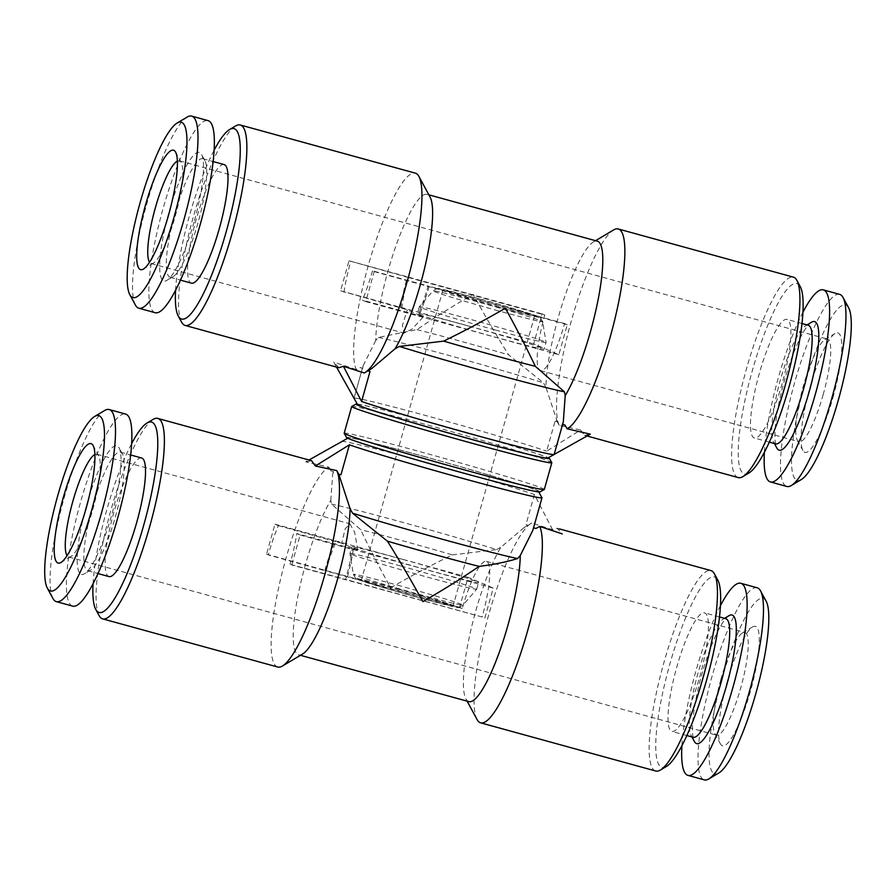 <?xml version="1.0" encoding="UTF-8"?>
<svg xmlns="http://www.w3.org/2000/svg" width="896" height="896" viewBox="0 0 896 896"><rect width="100%" height="100%" fill="white"/><g stroke="black" fill="none" stroke-linecap="round" stroke-linejoin="round"><path stroke-width="0.67" stroke-dasharray="4.48 3.36" d="M401.05 566.104A65.834 1.792 -164.3 0 1 476.694 589.187A65.834 1.792 -164.3 0 1 476.683 589.21A65.834 1.792 -164.3 0 1 425.589 576.643A65.834 1.792 -164.3 0 1 349.944 553.582A65.834 1.792 -164.3 0 1 349.944 553.56A65.834 1.792 -164.3 0 1 401.05 566.104M402.931 559.44A65.834 1.792 -164.3 0 1 478.576 582.523A65.834 1.792 -164.3 0 1 427.459 569.968A65.834 1.792 -164.3 0 1 351.814 546.885A65.834 1.792 -164.3 0 1 402.931 559.44M397.555 585.155A56.952 1.546 -164.3 0 1 462.974 605.136A56.952 1.546 -164.3 0 1 462.952 605.158A56.952 1.546 -164.3 0 1 418.779 594.272A56.952 1.546 -164.3 0 1 353.349 574.347A56.952 1.546 -164.3 0 1 353.349 574.325A56.952 1.546 -164.3 0 1 397.555 585.155M397.264 588.762A53.48 1.456 -164.3 0 1 458.685 607.555A53.48 1.456 -164.3 0 1 417.2 597.33A53.48 1.456 -164.3 0 1 355.757 578.614A53.48 1.456 -164.3 0 1 397.264 588.762M398.35 589.232A47.645 1.299 -164.3 0 1 453.096 605.942A47.645 1.299 -164.3 0 1 416.102 596.859A47.645 1.299 -164.3 0 1 361.368 580.149A47.645 1.299 -164.3 0 1 398.35 589.232M479.898 299.141A47.645 1.299 -164.3 0 1 534.632 315.851A47.645 1.299 -164.3 0 1 497.65 306.768A47.645 1.299 -164.3 0 1 442.904 290.058A47.645 1.299 -164.3 0 1 479.898 299.141M494.95 329.896A65.834 1.792 -164.3 0 1 419.306 306.813A65.834 1.792 -164.3 0 1 419.317 306.79A65.834 1.792 -164.3 0 1 470.411 319.357A65.834 1.792 -164.3 0 1 546.056 342.418A65.834 1.792 -164.3 0 1 546.056 342.44A65.834 1.792 -164.3 0 1 494.95 329.896M468.541 326.032A65.834 1.792 15.7 0 0 417.424 313.477A65.834 1.792 15.7 0 0 493.069 336.56A65.834 1.792 15.7 0 0 544.186 349.115A65.834 1.792 15.7 0 0 468.541 326.032M498.445 310.845A56.952 1.546 -164.3 0 1 433.026 290.864A56.952 1.546 -164.3 0 1 433.048 290.842A56.952 1.546 -164.3 0 1 477.221 301.728A56.952 1.546 -164.3 0 1 542.651 321.653A56.952 1.546 -164.3 0 1 542.651 321.675A56.952 1.546 -164.3 0 1 498.445 310.845M498.736 307.238A53.48 1.456 -164.3 0 1 437.315 288.445A53.48 1.456 -164.3 0 1 478.8 298.67A53.48 1.456 -164.3 0 1 540.243 317.386A53.48 1.456 -164.3 0 1 498.736 307.238M725.794 618.688A61.499 12.365 -74.6 0 0 723.005 619.27A61.499 12.365 -74.6 0 0 698.018 673.064A61.499 12.365 -74.6 0 0 691.074 735.347A61.499 12.365 -74.6 0 0 693.168 737.285M699.664 677.051A61.499 12.365 -74.6 0 0 704.525 612.83A61.499 12.365 -74.6 0 0 676.749 667.206A61.499 12.365 -74.6 0 0 671.899 731.427A61.499 12.365 -74.6 0 0 699.664 677.051M729.053 615.664A66.696 13.406 -74.6 0 0 701.96 673.994A66.696 13.406 -74.6 0 0 694.422 741.552M757.176 587.787A99.613 20.014 -74.6 0 0 712.186 675.864A99.613 20.014 -74.6 0 0 704.334 779.89M720.429 605.685A99.613 20.014 -74.6 0 0 695.822 671.362A99.613 20.014 -74.6 0 0 681.912 745.707M766.158 601.25A90.955 18.278 -74.6 0 0 721.986 678.81A90.955 18.278 -74.6 0 0 718.939 772.912M727.395 681.128A61.936 12.443 -74.6 0 0 720.395 743.859A61.936 12.443 -74.6 0 0 750.478 691.04A61.936 12.443 -74.6 0 0 752.55 626.965A61.936 12.443 -74.6 0 0 727.395 681.128M720.821 679.571A53.267 10.707 -74.6 0 0 714.806 733.522A53.267 10.707 -74.6 0 0 716.621 735.202A53.267 10.707 -74.6 0 0 740.678 688.094A53.267 10.707 -74.6 0 0 744.878 632.475A53.267 10.707 -74.6 0 0 742.459 632.979A53.267 10.707 -74.6 0 0 720.821 679.571M808.27 325.259A61.499 12.365 -74.6 0 0 805.482 325.853A61.499 12.365 -74.6 0 0 780.494 379.635A61.499 12.365 -74.6 0 0 773.55 441.93A61.499 12.365 -74.6 0 0 775.645 443.856M782.141 383.634A61.499 12.365 105.4 0 1 754.376 438.01A61.499 12.365 105.4 0 1 759.226 373.789A61.499 12.365 105.4 0 1 787.002 319.413A61.499 12.365 105.4 0 1 782.141 383.634M811.53 322.235A66.696 13.406 -74.6 0 0 784.437 380.576A66.696 13.406 -74.6 0 0 776.899 448.123M839.653 294.358A99.613 20.014 -74.6 0 0 794.674 382.435A99.613 20.014 -74.6 0 0 786.811 486.461M802.917 312.267A99.613 20.014 -74.6 0 0 778.31 377.933A99.613 20.014 -74.6 0 0 764.4 452.29M848.635 307.821A90.955 18.278 -74.6 0 0 804.462 385.381A90.955 18.278 -74.6 0 0 801.416 479.483M832.955 397.622A61.936 12.443 -74.6 0 0 835.027 333.536A61.936 12.443 -74.6 0 0 809.872 387.71A61.936 12.443 -74.6 0 0 802.872 450.43A61.936 12.443 -74.6 0 0 832.955 397.622M823.155 394.677A53.267 10.707 -74.6 0 0 827.355 339.046A53.267 10.707 -74.6 0 0 824.947 339.55A53.267 10.707 -74.6 0 0 803.309 386.142A53.267 10.707 -74.6 0 0 797.283 440.104A53.267 10.707 -74.6 0 0 799.098 441.773A53.267 10.707 -74.6 0 0 823.155 394.677M346.595 437.562A100.486 2.733 -164.3 0 1 424.592 456.635A100.486 2.733 -164.3 0 1 539.986 491.926M344.187 433.205A103.947 2.822 -164.3 0 1 424.883 453.018A103.947 2.822 -164.3 0 1 544.32 489.462M351.736 406.47A103.947 2.822 -164.3 0 1 432.376 426.339A103.947 2.822 -164.3 0 1 551.802 462.706M357.291 404.062A100.486 2.733 -164.3 0 1 433.966 423.293A100.486 2.733 -164.3 0 1 548.318 457.766M177.363 161.09A53.267 10.707 105.4 0 1 179.379 160.798A53.267 10.707 105.4 0 1 181.194 162.478A53.267 10.707 105.4 0 1 175.179 216.429A53.267 10.707 105.4 0 1 153.541 263.021A53.267 10.707 105.4 0 1 151.122 263.525A53.267 10.707 105.4 0 1 149.531 262.248M135.43 305.077A99.613 20.014 105.4 0 1 146.686 204.187A99.613 20.014 105.4 0 1 187.152 117.074M155.187 312.715A99.613 20.014 105.4 0 1 163.05 208.69A99.613 20.014 105.4 0 1 208.029 120.613M197.982 222.936A61.499 12.365 105.4 0 1 172.995 276.73A61.499 12.365 105.4 0 1 170.206 277.312A61.499 12.365 105.4 0 1 175.056 213.091A61.499 12.365 105.4 0 1 202.832 158.715A61.499 12.365 105.4 0 1 204.926 160.653A61.499 12.365 105.4 0 1 197.982 222.936M194.04 222.006A66.696 13.406 105.4 0 1 166.947 280.336A66.696 13.406 105.4 0 1 169.187 211.333A66.696 13.406 105.4 0 1 201.578 154.448A66.696 13.406 105.4 0 1 194.04 222.006M224.101 164.573A61.499 12.365 -74.6 0 0 196.336 218.949A61.499 12.365 -74.6 0 0 191.475 283.17M738.203 477.579A103.947 20.888 105.4 0 1 746.413 369.04A103.947 20.888 105.4 0 1 793.352 277.133M590.285 434.168L584.405 435.277L580.597 430.013L546.605 451.192L555.038 421.187A103.947 2.822 -164.3 0 1 557.435 422.038L545.899 387.318A86.621 17.405 105.4 0 1 558.186 317.766A86.621 17.405 105.4 0 1 593.376 241.998A86.621 17.405 105.4 0 1 597.307 241.17M555.038 421.187L557.245 421.77L559.194 425.376L580.597 430.013M559.194 425.376A103.947 20.888 105.4 0 1 571.323 320.88A103.947 20.888 105.4 0 1 613.547 229.97M748.978 472.976A98.75 19.846 105.4 0 1 752.282 370.81A98.75 19.846 105.4 0 1 800.24 286.597M401.71 308.302A53.267 10.707 105.4 0 1 408.274 277.48L349.014 260.77L340.581 290.786L407.299 309.837L423.394 316.747L412.261 328.966L404.074 333.11L402.382 325.472L407.299 309.837M423.394 316.747L362.387 300.149L365.758 301.594L374.192 271.589L372.501 270.861L428.12 286.003A53.267 10.707 105.4 0 1 417.805 315.213M544.768 315.034L542.102 313.88L533.669 343.896L538.205 345.845L558.846 354.704L567.28 324.699L564.614 323.557A53.267 10.707 105.4 0 1 554.299 352.755A53.267 10.707 105.4 0 1 540.568 370.653A53.267 10.707 105.4 0 1 538.205 345.845A53.267 10.707 105.4 0 1 544.768 315.034L408.274 277.48M181.586 322.168A103.947 20.888 105.4 0 1 193.334 216.899A103.947 20.888 105.4 0 1 235.547 125.989M338.934 367.752L333.749 362.107L354.021 398.216L362.454 368.211L360.08 367.539L356.294 369.566A103.947 20.888 105.4 0 1 368.424 265.059A103.947 20.888 105.4 0 1 415.352 173.152M175.571 290.315A98.75 19.846 105.4 0 1 189.392 215.97A98.75 19.846 105.4 0 1 214.088 150.293M545.899 387.318L543.469 382.838L508.558 354.827C496.843 336.09 485.016 315.93 473.099 294.358C451.685 306.768 432.958 318.517 416.931 329.627L378.403 337.434L375.715 340.502A86.621 17.405 105.4 0 1 388.013 270.95A86.621 17.405 105.4 0 1 427.123 194.365A86.621 17.405 105.4 0 1 430.08 197.086M357.638 404.69A98.75 2.688 -164.3 0 1 434.291 423.427A98.75 2.688 -164.3 0 1 547.691 458.114M375.715 340.502L363.171 365.646L354.021 398.194A103.947 2.822 -164.3 0 1 354.021 398.194A103.947 2.822 -164.3 0 1 434.728 418.006A103.947 2.822 -164.3 0 1 546.605 451.192M371.907 368.446L364.246 372.982M554.165 454.44L562.598 424.424A103.947 2.822 -164.3 0 0 562.374 424.166L562.643 424.267M563.304 421.904L562.374 424.166M94.886 454.518A53.267 10.707 105.4 0 1 96.902 454.227A53.267 10.707 105.4 0 1 98.717 455.896A53.267 10.707 105.4 0 1 92.691 509.858A53.267 10.707 105.4 0 1 71.053 556.45A53.267 10.707 105.4 0 1 68.645 556.954A53.267 10.707 105.4 0 1 67.054 555.666M52.954 598.506A99.613 20.014 105.4 0 1 64.21 497.616A99.613 20.014 105.4 0 1 104.664 410.491M72.71 606.133A99.613 20.014 105.4 0 1 80.573 502.118A99.613 20.014 105.4 0 1 125.552 414.042M92.579 506.52A61.499 12.365 105.4 0 1 120.355 452.144A61.499 12.365 105.4 0 1 122.45 454.07A61.499 12.365 105.4 0 1 115.506 516.365A61.499 12.365 105.4 0 1 90.518 570.147A61.499 12.365 105.4 0 1 87.73 570.741A61.499 12.365 105.4 0 1 92.579 506.52M86.699 504.75A66.696 13.406 105.4 0 1 119.101 447.877A66.696 13.406 105.4 0 1 111.563 515.424A66.696 13.406 105.4 0 1 84.47 573.765A66.696 13.406 105.4 0 1 86.699 504.75M141.624 457.99A61.499 12.365 -74.6 0 0 113.859 512.366A61.499 12.365 -74.6 0 0 108.998 576.587M655.726 771.008A103.947 20.888 105.4 0 1 663.936 662.469A103.947 20.888 105.4 0 1 710.864 570.562M477.098 719.578A103.947 20.888 105.4 0 1 488.846 614.298A103.947 20.888 105.4 0 1 531.059 523.387A103.947 20.888 105.4 0 1 531.754 523.018L552.563 529.726L557.066 528.248L561.747 532.941M666.501 766.405A98.75 19.846 105.4 0 1 669.805 664.227A98.75 19.846 105.4 0 1 717.763 580.026M535.92 528.461L533.322 527.531L532.829 530.342M468.877 701.635A86.621 17.405 105.4 0 1 465.92 698.914A86.621 17.405 105.4 0 1 475.709 611.184A86.621 17.405 105.4 0 1 500.954 547.198L524.093 527.554L528.382 525.414A103.947 2.822 15.7 0 0 525.986 524.552L528.181 525.134L531.754 523.018M357.795 550.155L341.701 543.245L345.128 528.909L349.854 523.802L354.67 532.314L357.795 550.155L352.206 548.621A53.267 10.707 105.4 0 1 345.643 579.432L290.024 564.278L291.715 565.006L300.149 535.002L296.778 533.557A58.475 11.749 105.4 0 1 290.024 564.278M341.701 543.245L336.101 541.699A53.267 10.707 105.4 0 0 325.797 570.909L268.229 554.926A58.475 11.749 105.4 0 1 278.342 525.638L274.971 524.182L266.538 554.198L268.229 554.926M484.803 618.128L493.237 588.112L468.059 577.304L459.626 607.309L462.291 608.451A53.267 10.707 105.4 0 1 472.606 579.253A53.267 10.707 105.4 0 1 486.338 561.355A53.267 10.707 105.4 0 1 488.701 586.163A53.267 10.707 105.4 0 1 482.138 616.986L291.715 565.006M99.109 615.597A103.947 20.888 105.4 0 1 110.858 510.328A103.947 20.888 105.4 0 1 153.07 419.418M277.738 667.027A103.947 20.888 105.4 0 1 285.936 558.488A103.947 20.888 105.4 0 1 328.843 467.197L305.715 461.832L308.963 460.006M93.083 583.733A98.75 19.846 105.4 0 1 106.915 509.387A98.75 19.846 105.4 0 1 131.6 443.71M302.624 654.002A86.621 17.405 105.4 0 1 298.693 654.83A86.621 17.405 105.4 0 1 305.536 564.379A86.621 17.405 105.4 0 1 330.781 500.382L331.542 504.157L360.696 529.682C368.771 546.862 378.75 566.227 390.622 587.776C412.082 575.389 432.656 564.435 452.323 554.893A86.621 2.352 15.7 0 0 403.738 541.094A86.621 2.352 15.7 0 0 360.696 529.682M424.917 456.77A98.75 2.688 15.7 0 0 348.309 437.886A98.75 2.688 15.7 0 0 461.709 472.573A98.75 2.688 15.7 0 0 538.362 491.31A98.75 2.688 15.7 0 0 424.917 456.77M552.563 529.726L534.419 494.536A103.947 2.822 15.7 0 0 422.542 461.35A103.947 2.822 15.7 0 0 341.902 441.482M305.715 461.832L311.595 460.723M452.323 554.893L496.608 549.562A103.947 2.822 15.7 0 0 405.205 523.04A103.947 2.822 15.7 0 0 331.542 504.157M330.781 500.382L332.696 474.096L333.626 471.834L331.027 470.904L328.843 467.197M534.419 494.536L525.986 524.552M496.608 549.562L500.954 547.198M468.059 577.304L274.971 524.182M493.237 588.112L300.149 535.002M352.206 548.621L296.778 533.557M278.342 525.638L336.101 541.699M558.846 354.704L365.758 301.594M533.669 343.896L340.581 290.786M482.138 616.986L345.643 579.432M462.291 608.451L325.797 570.909M459.626 607.309L266.538 554.198M340.962 474.813A103.947 2.822 -164.3 0 1 338.565 473.962L339.629 475.776M541.979 497.784L533.546 527.789A103.947 2.822 15.7 0 0 533.322 527.531M333.626 471.834A103.947 2.822 -164.3 0 1 333.402 471.576L331.027 470.904M332.696 474.096L333.402 471.576M353.371 549.114A58.475 11.749 105.4 0 1 346.618 579.846M324.822 570.494A58.475 11.749 105.4 0 1 334.936 541.206M362.454 368.211A103.947 2.822 15.7 0 0 362.678 368.469L363.171 365.646M378.403 337.434A103.947 2.822 -164.3 0 1 543.469 382.838M360.08 367.539L362.678 368.469M416.931 329.627A86.621 2.352 -164.3 0 1 508.558 354.827M356.294 369.566L333.749 362.107M564.614 323.557L428.12 286.003M542.102 313.88L349.014 260.77M567.28 324.699L374.192 271.589M400.546 307.798A58.475 11.749 105.4 0 1 407.299 277.066M429.094 286.429A58.475 11.749 105.4 0 1 418.981 315.717M343.952 292.23A58.475 11.749 105.4 0 1 350.717 261.498M372.501 270.861A58.475 11.749 105.4 0 1 362.387 300.149M476.694 589.187L478.576 582.523M458.685 607.555L462.952 605.158L476.683 589.21M534.632 315.851L453.096 605.942M419.306 306.813L417.424 313.477M437.315 288.445L433.048 290.842L419.317 306.79M719.488 616.952L704.525 612.83M723.005 619.27L724.562 618.341M714.806 733.522L720.395 743.859M769.339 442.12L754.376 438.01M773.55 441.93L774.413 443.52M824.947 339.55L835.027 333.536M181.194 162.478L175.605 152.141M172.995 276.73L166.947 280.336M170.206 277.312L180.488 280.146M587.037 435.994L584.405 435.277M556.371 420.224L557.256 421.859M593.376 241.998L595.56 240.699M151.122 263.525L404.074 333.11M540.568 370.653L799.098 441.773M427.123 194.365L428.87 194.835M336.515 367.08L334.253 363.059M71.053 556.45L60.973 562.464M122.45 454.07L119.101 447.877M120.355 452.144L130.626 454.966M559.485 528.92L557.066 528.248M465.92 698.914L467.13 701.165M96.902 454.227L349.854 523.802M486.338 561.355L744.878 632.475M298.693 654.83L300.44 655.301M348.309 437.886L347.682 438.234M538.362 491.31L538.709 491.938M68.645 556.954L716.621 735.202M524.093 527.554L531.059 523.387M87.73 570.741L98 573.563M90.518 570.147L84.47 573.765M98.717 455.896L93.128 445.57M179.379 160.798L827.355 339.046M202.832 158.715L213.102 161.538M204.926 160.653L201.578 154.448M153.541 263.021L143.45 269.035M797.283 440.104L802.872 450.43M805.482 325.853L807.038 324.923M801.965 323.523L787.002 319.413M742.459 632.979L752.55 626.965M691.074 735.347L691.936 736.949M686.862 735.549L671.899 731.427M540.243 317.386L542.651 321.653L546.056 342.418L544.186 349.115M442.904 290.058L361.368 580.149M355.757 578.614L353.349 574.347L349.944 553.582L351.814 546.885"/><path stroke-width="1.34" d="M686.862 735.549L693.168 737.285A61.499 12.365 -74.6 0 0 720.944 682.909A61.499 12.365 -74.6 0 0 725.794 618.688L719.488 616.952M691.936 736.949L694.422 741.552A66.696 13.406 -74.6 0 0 726.813 684.667A66.696 13.406 -74.6 0 0 729.053 615.664L724.562 618.341M681.912 745.707A99.613 20.014 -74.6 0 0 687.971 775.387L704.334 779.89A99.613 20.014 -74.6 0 0 708.848 778.926A99.613 20.014 -74.6 0 0 749.314 691.813A99.613 20.014 -74.6 0 0 760.57 590.923A99.613 20.014 -74.6 0 0 757.176 587.787L740.813 583.285A99.613 20.014 -74.6 0 0 720.429 605.685M687.971 775.387A99.613 20.014 -74.6 0 0 732.95 687.31A99.613 20.014 -74.6 0 0 740.813 583.285M708.848 778.926L718.939 772.912A90.955 18.278 -74.6 0 0 755.877 693.37A90.955 18.278 -74.6 0 0 766.158 601.25L760.57 590.923M769.339 442.12L775.645 443.856A61.499 12.365 -74.6 0 0 803.421 389.48A61.499 12.365 -74.6 0 0 808.27 325.259L801.965 323.523M774.413 443.52L776.899 448.123A66.696 13.406 -74.6 0 0 809.301 391.25A66.696 13.406 -74.6 0 0 811.53 322.235L807.038 324.923M764.4 452.29A99.613 20.014 -74.6 0 0 770.448 481.958L786.811 486.461A99.613 20.014 -74.6 0 0 791.336 485.509A99.613 20.014 -74.6 0 0 831.79 398.384A99.613 20.014 -74.6 0 0 843.046 297.494A99.613 20.014 -74.6 0 0 839.653 294.358L823.29 289.867A99.613 20.014 -74.6 0 0 802.917 312.267M770.448 481.958A99.613 20.014 -74.6 0 0 815.427 393.882A99.613 20.014 -74.6 0 0 823.29 289.867M791.336 485.509L801.416 479.483A90.955 18.278 -74.6 0 0 838.365 399.941A90.955 18.278 -74.6 0 0 848.635 307.821L843.046 297.494M548.318 457.766A100.486 2.733 -164.3 0 1 549.405 458.438L551.802 462.706A103.947 2.822 -164.3 0 1 551.813 462.795L544.32 489.462A103.947 2.822 -164.3 0 1 544.264 489.53L539.986 491.926A100.486 2.733 -164.3 0 1 462.034 472.707A100.486 2.733 -164.3 0 1 346.595 437.562L344.198 433.294A103.947 2.822 -164.3 0 1 344.187 433.205L351.68 406.538A103.947 2.822 -164.3 0 1 351.736 406.47L356.014 404.074A100.486 2.733 -164.3 0 1 357.291 404.062M544.264 489.53A103.947 2.822 -164.3 0 1 463.624 469.661A103.947 2.822 -164.3 0 1 344.198 433.294M551.813 462.795A103.947 2.822 -164.3 0 1 471.117 442.982A103.947 2.822 -164.3 0 1 351.68 406.538M549.405 458.438A100.486 2.733 -164.3 0 1 471.408 439.365A100.486 2.733 -164.3 0 1 356.014 404.074M145.522 204.96A61.936 12.443 105.4 0 1 175.605 152.141A61.936 12.443 105.4 0 1 168.605 214.872A61.936 12.443 105.4 0 1 143.45 269.035A61.936 12.443 105.4 0 1 145.522 204.96M149.531 262.248A53.267 10.707 105.4 0 1 155.322 207.906A53.267 10.707 105.4 0 1 177.363 161.09M174.014 217.19A90.955 18.278 105.4 0 1 129.842 294.75A90.955 18.278 105.4 0 1 140.123 202.63A90.955 18.278 105.4 0 1 177.061 123.088A90.955 18.278 105.4 0 1 174.014 217.19M177.061 123.088L187.152 117.074A99.613 20.014 105.4 0 1 191.666 116.11A99.613 20.014 105.4 0 1 183.814 220.136A99.613 20.014 105.4 0 1 138.824 308.213A99.613 20.014 105.4 0 1 135.43 305.077L129.842 294.75M191.666 116.11L208.029 120.613A99.613 20.014 105.4 0 1 200.178 224.638A99.613 20.014 105.4 0 1 155.187 312.715L138.824 308.213M180.488 280.146L191.475 283.17A61.499 12.365 -74.6 0 0 219.251 228.794A61.499 12.365 -74.6 0 0 224.101 164.573L213.102 161.538M595.56 240.699L613.547 229.97A103.947 20.888 105.4 0 1 618.262 228.973L793.352 277.133A103.947 20.888 105.4 0 1 796.891 280.403A103.947 20.888 105.4 0 1 785.142 385.672A103.947 20.888 105.4 0 1 742.93 476.582A103.947 20.888 105.4 0 1 738.203 477.579L587.037 435.994M618.262 228.973A103.947 20.888 105.4 0 1 610.064 337.512A103.947 20.888 105.4 0 1 567.157 428.803L590.285 434.168L554.165 454.44A103.947 2.822 -164.3 0 1 554.165 454.451A103.947 2.822 -164.3 0 1 554.098 454.518A103.947 2.822 -164.3 0 1 473.458 434.65A103.947 2.822 -164.3 0 1 361.581 401.464L370.014 371.448L367.853 370.866M796.891 280.403L800.24 286.597A98.75 19.846 105.4 0 1 789.085 386.613A98.75 19.846 105.4 0 1 748.978 472.976L742.93 476.582M428.87 194.835L597.307 241.17A86.621 17.405 105.4 0 1 590.464 331.621A86.621 17.405 105.4 0 1 565.219 395.618L563.304 421.904L554.165 454.451M214.088 150.293A98.75 19.846 105.4 0 1 229.499 129.595L235.547 125.989A103.947 20.888 105.4 0 1 240.274 124.992A103.947 20.888 105.4 0 1 232.064 233.531A103.947 20.888 105.4 0 1 185.136 325.438A103.947 20.888 105.4 0 1 181.586 322.168L178.237 315.974A98.75 19.846 105.4 0 1 175.571 290.315M240.274 124.992L415.352 173.152A103.947 20.888 105.4 0 1 418.902 176.422A103.947 20.888 105.4 0 1 407.154 281.702A103.947 20.888 105.4 0 1 364.941 372.613A103.947 20.888 105.4 0 1 364.246 372.982L343.437 366.274L361.581 401.464M229.499 129.595A98.75 19.846 105.4 0 1 226.195 231.773A98.75 19.846 105.4 0 1 178.237 315.974M418.902 176.422L430.08 197.086A86.621 17.405 105.4 0 1 420.291 284.816A86.621 17.405 105.4 0 1 395.046 348.802L399.392 346.438L443.677 341.107C463.344 331.565 483.918 320.611 505.378 308.224C517.25 329.773 527.229 349.138 535.304 366.318A86.621 2.352 -164.3 0 1 492.262 354.906A86.621 2.352 -164.3 0 1 443.677 341.107M554.098 454.518L547.691 458.114A98.75 2.688 -164.3 0 1 471.083 439.23A98.75 2.688 -164.3 0 1 357.638 404.69L336.515 367.08M343.437 366.274L338.934 367.752L185.136 325.438M535.304 366.318L564.458 391.843A103.947 2.822 -164.3 0 1 490.795 372.96A103.947 2.822 -164.3 0 1 399.392 346.438M364.941 372.613L371.907 368.446L395.046 348.802M564.458 391.843L565.219 395.618M86.128 508.29A61.936 12.443 105.4 0 1 60.973 562.464A61.936 12.443 105.4 0 1 63.045 498.378A61.936 12.443 105.4 0 1 93.128 445.57A61.936 12.443 105.4 0 1 86.128 508.29M67.054 555.666A53.267 10.707 105.4 0 1 72.845 501.323A53.267 10.707 105.4 0 1 94.886 454.518M57.635 496.059A90.955 18.278 105.4 0 1 94.584 416.517A90.955 18.278 105.4 0 1 91.538 510.619A90.955 18.278 105.4 0 1 47.365 588.179A90.955 18.278 105.4 0 1 57.635 496.059M94.584 416.517L104.664 410.491A99.613 20.014 105.4 0 1 109.189 409.539A99.613 20.014 105.4 0 1 101.326 513.565A99.613 20.014 105.4 0 1 56.347 601.642A99.613 20.014 105.4 0 1 52.954 598.506L47.365 588.179M109.189 409.539L125.552 414.042A99.613 20.014 105.4 0 1 117.69 518.067A99.613 20.014 105.4 0 1 72.71 606.133L56.347 601.642M98 573.563L108.998 576.587A61.499 12.365 -74.6 0 0 136.774 522.211A61.499 12.365 -74.6 0 0 141.624 457.99L130.626 454.966M559.485 528.92L710.864 570.562A103.947 20.888 105.4 0 1 714.414 573.832A103.947 20.888 105.4 0 1 702.666 679.101A103.947 20.888 105.4 0 1 660.453 770.011A103.947 20.888 105.4 0 1 655.726 771.008L480.648 722.848A103.947 20.888 105.4 0 1 477.098 719.578L467.13 701.165M538.709 491.938L541.979 497.784A103.947 2.822 15.7 0 0 541.979 497.784A103.947 2.822 15.7 0 1 461.272 477.994A103.947 2.822 15.7 0 1 349.395 444.808L340.962 474.813L338.755 474.23L336.806 470.624A103.947 20.888 105.4 0 1 324.677 575.12A103.947 20.888 105.4 0 1 282.453 666.03A103.947 20.888 105.4 0 1 277.738 667.027L102.648 618.867A103.947 20.888 105.4 0 1 99.109 615.597L95.76 609.403A98.75 19.846 105.4 0 1 93.083 583.733M533.546 527.8L535.92 528.461L539.706 526.434L562.251 533.893M539.706 526.434A103.947 20.888 105.4 0 1 527.576 630.941A103.947 20.888 105.4 0 1 480.648 722.848M714.414 573.832L717.763 580.026A98.75 19.846 105.4 0 1 706.608 680.03A98.75 19.846 105.4 0 1 666.501 766.405L660.453 770.011M532.829 530.342L520.285 555.498A86.621 17.405 105.4 0 1 507.987 625.05A86.621 17.405 105.4 0 1 468.877 701.635L300.44 655.301M131.6 443.71A98.75 19.846 105.4 0 1 147.022 423.024L153.07 419.418A103.947 20.888 105.4 0 1 157.797 418.421A103.947 20.888 105.4 0 1 149.587 526.96A103.947 20.888 105.4 0 1 102.648 618.867M147.022 423.024A98.75 19.846 105.4 0 1 143.718 525.19A98.75 19.846 105.4 0 1 95.76 609.403M520.285 555.498L517.597 558.566C505.926 562.106 493.08 564.715 479.069 566.373C463.042 577.483 444.315 589.232 422.901 601.642C410.984 580.07 399.157 559.91 387.442 541.173L352.531 513.162L350.101 508.682A86.621 17.405 105.4 0 1 337.814 578.234A86.621 17.405 105.4 0 1 302.624 654.002L282.453 666.03M347.682 438.234L341.902 441.482A103.947 2.822 15.7 0 0 341.835 441.549A103.947 2.822 15.7 0 0 341.835 441.56L308.963 460.006M157.797 418.421L311.595 460.723L315.403 465.987L349.395 444.808M350.101 508.682L338.8 474.242M352.531 513.162A103.947 2.822 15.7 0 0 517.597 558.566M387.442 541.173A86.621 2.352 15.7 0 0 479.069 566.373M336.806 470.624L315.403 465.987M368.054 370.754A103.947 2.822 15.7 0 0 370.014 371.448M562.374 424.166L564.973 425.096L567.157 428.803M562.598 424.424L564.973 425.096M532.829 530.354L541.979 497.806"/></g></svg>
